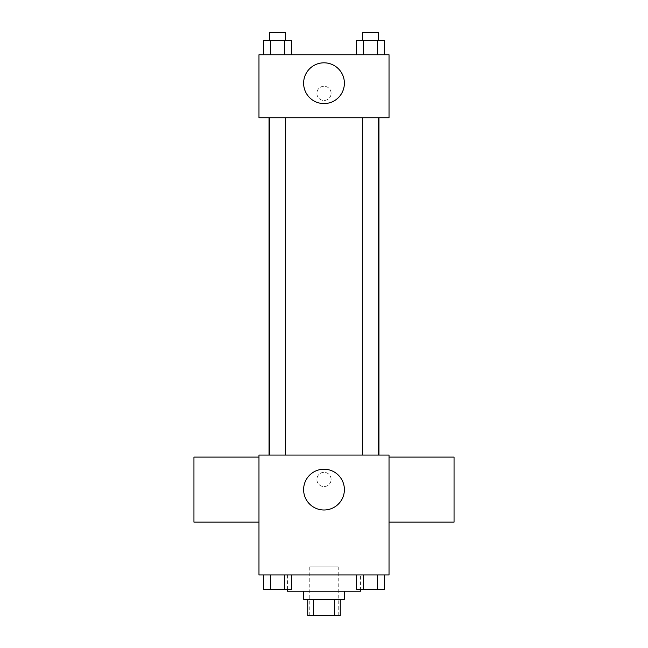 <?xml version="1.0" encoding="UTF-8"?>
<svg xmlns="http://www.w3.org/2000/svg" width="648" height="648" viewBox="0 0 648 648"><rect width="100%" height="100%" fill="white"/><g stroke="black" fill="none" stroke-linecap="round" stroke-linejoin="round"><path stroke-width="0.49" stroke-dasharray="3.24 2.43" d="M338.224 566.83L309.776 566.83L338.224 566.83L338.224 615.6L309.776 615.6L338.224 615.6M313.575 615.6L307.743 615.6L307.743 599.343L313.575 599.343L313.575 615.6L340.257 615.6L340.257 599.343L334.425 599.343L334.425 615.6M313.575 599.343L307.743 599.343M334.425 599.343L340.257 599.343M303.677 599.343L344.323 599.343M324 591.219L303.677 591.219L324 591.219M360.58 591.219L287.42 591.219M360.58 574.962L287.42 574.962L360.58 574.962L360.58 589.186M263.428 574.962L263.428 589.186L270.467 589.186L263.428 589.186L270.467 589.186L270.467 574.962L284.545 574.962L263.428 574.962L291.584 574.962L270.467 574.962L270.467 589.186L291.584 589.186L284.545 589.186L291.584 589.186L291.584 574.962L284.545 574.962L291.584 574.962L284.545 574.962L284.545 589.186L270.467 589.186L284.545 589.186L284.545 574.962L291.584 574.962L270.467 574.962L291.584 574.962M258.973 574.962L389.027 574.962L389.027 455.066L258.973 455.066L258.973 574.962M356.416 574.962L356.416 589.186L363.455 589.186L356.416 589.186L363.455 589.186L363.455 574.962L377.533 574.962L356.416 574.962L384.572 574.962L363.455 574.962L363.455 589.186L384.572 589.186L377.533 589.186L384.572 589.186L384.572 574.962L377.533 574.962L384.572 574.962L377.533 574.962L377.533 589.186L363.455 589.186L377.533 589.186L377.533 574.962L384.572 574.962L363.455 574.962L384.572 574.962M331.112 479.455A7.112 7.112 0 0 0 320.444 473.291A7.112 7.112 0 0 0 320.444 485.611A7.112 7.112 0 0 0 331.112 479.455A7.112 7.112 0 0 0 320.444 473.291A7.112 7.112 0 0 0 320.444 485.611A7.112 7.112 0 0 0 331.112 479.455M378.95 455.066L269.05 455.066L378.95 455.066M285.638 455.066L269.382 455.066L285.638 455.066L269.382 455.066L285.638 455.066L285.638 117.75L269.382 117.75L285.638 117.75M378.618 455.066L362.362 455.066L378.618 455.066L362.362 455.066L378.618 455.066L378.618 117.75L362.362 117.75L378.618 117.75M258.973 522.126L258.973 457.099L258.973 522.126M389.027 457.099L389.027 522.126L389.027 457.099M454.054 457.099L454.054 522.126M193.946 522.126L193.946 457.099M344.388 489.613A20.388 20.388 0 0 1 313.81 507.271A20.388 20.388 0 0 1 313.81 471.955A20.388 20.388 0 0 1 344.388 489.613M378.95 117.75L269.05 117.75L378.95 117.75M258.973 117.75L389.027 117.75L389.027 54.756L258.973 54.756L258.973 117.75M331.112 93.361A7.112 7.112 0 0 0 320.444 87.205A7.112 7.112 0 0 0 320.444 99.525A7.112 7.112 0 0 0 331.112 93.361A7.112 7.112 0 0 0 320.444 87.205A7.112 7.112 0 0 0 320.444 99.525A7.112 7.112 0 0 0 331.112 93.361M263.428 54.756L263.428 40.524L270.467 40.524L270.467 54.756L263.428 54.756L291.584 54.756L263.428 54.756L291.584 54.756L263.428 54.756L291.584 54.756L263.428 54.756L270.467 54.756L270.467 40.524L291.584 40.524L284.545 40.524L284.545 54.756L284.545 40.524L263.428 40.524L291.584 40.524L291.584 54.756M356.416 54.756L356.416 40.524L363.455 40.524L363.455 54.756L356.416 54.756L384.572 54.756L356.416 54.756L384.572 54.756L356.416 54.756L384.572 54.756L356.416 54.756L363.455 54.756L363.455 40.524L384.572 40.524L377.533 40.524L377.533 54.756L377.533 40.524L356.416 40.524L384.572 40.524L384.572 54.756M258.973 100.472L258.973 86.249L258.981 100.472M389.027 86.249L389.027 100.472L389.019 86.249M344.388 83.203A20.388 20.388 0 0 1 313.81 100.853A20.388 20.388 0 0 1 313.81 65.545A20.388 20.388 0 0 1 344.388 83.203M378.618 40.524L362.362 40.524L378.618 40.524L362.362 40.524L378.618 40.524L378.618 32.4L362.362 32.4L378.618 32.4L362.362 32.4L362.362 40.524M285.638 40.524L269.382 40.524L285.638 40.524L269.382 40.524L285.638 40.524L285.638 32.4L269.382 32.4L285.638 32.4L269.382 32.4L269.382 40.524M377.533 40.524L377.533 54.756M363.455 40.524L363.455 54.756M284.545 40.524L284.545 54.756M270.467 40.524L270.467 54.756M378.618 589.186L362.362 589.186M285.638 589.186L269.382 589.186M377.533 574.962L377.533 589.186M363.455 574.962L363.455 589.186M284.545 574.962L284.545 589.186M270.467 574.962L270.467 589.186M309.776 615.6L309.776 566.83M287.42 574.962L287.42 589.186M269.382 117.75L269.382 455.066M362.362 117.75L362.362 455.066"/><path stroke-width="0.97" d="M334.425 599.343L334.425 615.6L307.743 615.6L307.743 599.343M334.425 615.6L340.257 615.6L340.257 599.343M344.323 591.219L344.323 599.343L303.677 599.343L303.677 591.219M313.575 599.343L313.575 615.6M287.42 589.186L287.42 591.219L360.58 591.219L360.58 589.186M389.027 574.962L258.973 574.962L258.973 455.066L389.027 455.066L389.027 574.962M344.388 489.613A20.388 20.388 0 0 1 313.81 507.271A20.388 20.388 0 0 1 313.81 471.955A20.388 20.388 0 0 1 344.388 489.613M389.027 522.126L454.054 522.126L454.054 457.099L389.027 457.099M258.973 457.099L193.946 457.099L193.946 522.126L258.973 522.126M378.95 117.75L378.95 455.066M362.362 455.066L362.362 117.75M285.638 117.75L285.638 455.066M389.027 117.75L258.973 117.75L258.973 54.756L389.027 54.756L389.027 117.75M344.388 83.203A20.388 20.388 0 0 1 313.81 100.853A20.388 20.388 0 0 1 313.81 65.545A20.388 20.388 0 0 1 344.388 83.203M384.572 54.756L384.572 40.524L356.416 40.524L356.416 54.756M377.533 40.524L377.533 54.756M363.455 40.524L363.455 54.756M362.362 40.524L362.362 32.4L378.618 32.4L378.618 40.524M291.584 54.756L291.584 40.524L263.428 40.524L263.428 54.756M284.545 40.524L284.545 54.756M270.467 40.524L270.467 54.756M269.382 40.524L269.382 32.4L285.638 32.4L285.638 40.524M384.572 574.962L384.572 589.186L356.416 589.186L356.416 574.962M377.533 574.962L377.533 589.186M363.455 574.962L363.455 589.186M378.618 589.186L362.362 589.186M291.584 574.962L291.584 589.186L263.428 589.186L263.428 574.962M284.545 574.962L284.545 589.186M270.467 574.962L270.467 589.186M285.638 589.186L269.382 589.186M269.05 117.75L269.05 455.066M378.618 455.066L378.618 117.75M269.382 117.75L269.382 455.066"/></g></svg>
